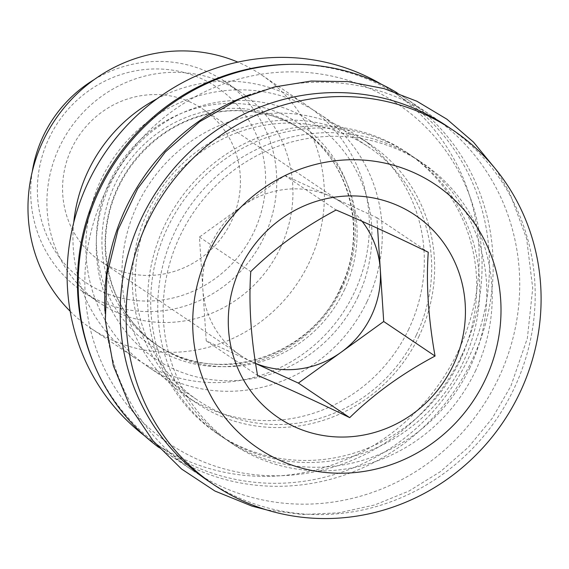<?xml version="1.0" encoding="UTF-8"?>
<svg xmlns="http://www.w3.org/2000/svg" width="569" height="569" viewBox="0 0 569 569"><rect width="100%" height="100%" fill="white"/><g stroke="black" fill="none" stroke-linecap="round" stroke-linejoin="round"><path stroke-width="0.43" stroke-dasharray="2.85 2.13" d="M459.837 360.831A169.541 162.215 123.9 0 0 406.878 152.513A169.541 162.215 123.9 0 0 177.642 202.592A169.541 162.215 123.9 0 0 217.543 433.82A169.541 162.215 123.9 0 0 459.837 360.831M387.887 142.207A169.541 162.215 123.9 0 0 173.709 215.85A169.541 162.215 123.9 0 0 220.566 435.861A169.541 162.215 123.9 0 0 462.867 362.873A169.541 162.215 123.9 0 0 409.908 154.555A169.541 162.215 123.9 0 0 387.887 142.207M104.888 310.944A213.837 204.591 123.9 0 0 192.806 470.57A213.837 204.591 123.9 0 0 498.401 378.506A213.837 204.591 123.9 0 0 431.615 115.77A213.837 204.591 123.9 0 0 250.644 94.397M469.93 367.624A169.541 162.215 -56.1 0 1 249.656 452.96A169.541 162.215 -56.1 0 1 227.636 440.612A169.541 162.215 -56.1 0 1 187.734 209.385A169.541 162.215 -56.1 0 1 416.97 159.313A169.541 162.215 -56.1 0 1 469.93 367.624M408.798 329.046A155.799 149.064 -56.1 0 1 186.148 396.124A155.799 149.064 -56.1 0 1 149.483 183.638A155.799 149.064 -56.1 0 1 360.134 137.627A155.799 149.064 -56.1 0 1 408.798 329.046M381.379 84.262A212.315 203.133 -56.1 0 1 391.685 90.741A212.315 203.133 -56.1 0 1 458.002 351.599A212.315 203.133 -56.1 0 1 154.59 443.002A212.315 203.133 -56.1 0 1 144.711 435.897M419.118 335.995A155.799 149.064 -56.1 0 1 196.469 403.065A155.799 149.064 -56.1 0 1 159.804 190.587A155.799 149.064 -56.1 0 1 370.455 144.569A155.799 149.064 -56.1 0 1 419.118 335.995M461.672 355.504A204.676 195.821 123.9 0 0 270.303 73.024A204.676 195.821 123.9 0 0 118.402 392.937A204.676 195.821 123.9 0 0 461.672 355.504M291.356 64.325A212.315 203.133 -56.1 0 1 402.006 97.683A212.315 203.133 -56.1 0 1 468.323 358.548A212.315 203.133 -56.1 0 1 164.91 449.951A212.315 203.133 -56.1 0 1 92.349 359.999M158.715 447.355A213.837 204.591 123.9 0 0 166.269 452.704A213.837 204.591 123.9 0 0 471.865 360.646A213.837 204.591 123.9 0 0 405.071 97.911A213.837 204.591 123.9 0 0 397.269 92.918M49.098 138.068A117.612 112.527 -56.1 0 1 246.356 116.56A117.612 112.527 -56.1 0 1 159.064 300.389A117.612 112.527 -56.1 0 1 49.098 138.068M94.305 79.518A126.773 121.297 -56.1 0 1 224.506 81.317A126.773 121.297 -56.1 0 1 264.101 237.088A126.773 121.297 -56.1 0 1 82.932 291.662A126.773 121.297 -56.1 0 1 32.248 171.717M190.779 102.299A91.645 87.683 123.9 0 0 75.001 142.108A91.645 87.683 123.9 0 0 100.336 261.036A91.645 87.683 123.9 0 0 224.25 233.966A91.645 87.683 123.9 0 0 202.678 108.978A91.645 87.683 123.9 0 0 190.779 102.299M362.104 221.305A91.645 87.683 123.9 0 0 342.744 203.247A91.645 87.683 123.9 0 0 330.838 196.575A91.645 87.683 123.9 0 0 242.095 206.248A91.645 87.683 123.9 0 0 202.827 288.952A91.645 87.683 123.9 0 0 240.395 355.305A91.645 87.683 123.9 0 0 252.302 361.976A91.645 87.683 123.9 0 0 255.573 363.399M377.603 228.297L376.913 217.692L284.77 175.458L199.427 237.045L206.227 340.859L255.588 363.484M199.427 237.045L250.765 271.598M284.77 175.458L336.108 210.011M206.227 340.859L257.565 375.419M376.913 217.692L428.251 252.245M208.29 480.99A213.837 204.591 123.9 0 0 513.885 388.926A213.837 204.591 123.9 0 0 447.092 126.19M475.314 371.251A169.541 162.215 123.9 0 0 422.362 162.933A169.541 162.215 123.9 0 0 193.119 213.012A169.541 162.215 123.9 0 0 233.02 444.24A169.541 162.215 123.9 0 0 475.314 371.251M280.325 248.006A126.773 121.297 123.9 0 0 240.723 92.235A126.773 121.297 123.9 0 0 69.311 129.682A126.773 121.297 123.9 0 0 99.148 302.58A126.773 121.297 123.9 0 0 280.325 248.006M70.165 311.257A152.741 146.141 123.9 0 0 90.912 328.341A152.741 146.141 123.9 0 0 309.195 262.579A152.741 146.141 123.9 0 0 261.491 74.909A152.741 146.141 123.9 0 0 237.856 62.113M73.728 222.507A152.741 146.141 123.9 0 0 135.884 358.605A152.741 146.141 123.9 0 0 354.167 292.85A152.741 146.141 123.9 0 0 306.456 105.18A152.741 146.141 123.9 0 0 156.973 98.828M367.069 301.534A152.741 146.141 123.9 0 0 319.358 113.864A152.741 146.141 123.9 0 0 112.833 158.979A152.741 146.141 123.9 0 0 148.779 367.29A152.741 146.141 123.9 0 0 367.069 301.534M416.458 334.778A152.741 146.141 123.9 0 0 368.748 147.108A152.741 146.141 123.9 0 0 162.222 192.222A152.741 146.141 123.9 0 0 198.176 400.533A152.741 146.141 123.9 0 0 416.458 334.778M109.668 181.788A133.409 127.641 -56.1 0 1 282.999 114.639A133.409 127.641 -56.1 0 1 341.997 288.277A133.409 127.641 -56.1 0 1 168.666 355.426A133.409 127.641 -56.1 0 1 109.668 181.788M340.966 288.248A129.832 124.22 123.9 0 0 300.411 128.729A129.832 124.22 123.9 0 0 124.867 167.073A129.832 124.22 123.9 0 0 155.422 344.145A129.832 124.22 123.9 0 0 340.966 288.248M344.167 290.403A129.832 124.22 123.9 0 0 303.611 130.884A129.832 124.22 123.9 0 0 128.068 169.228A129.832 124.22 123.9 0 0 158.623 346.301A129.832 124.22 123.9 0 0 344.167 290.403M357.759 297.267A142.051 135.906 123.9 0 0 224.94 101.218A142.051 135.906 123.9 0 0 119.511 323.242A142.051 135.906 123.9 0 0 357.759 297.267M217.543 433.82L220.566 435.861M406.878 152.513L409.908 154.555M495.77 169.278L509.419 192.201L526.638 238.653L532.719 288.213L527.371 338.228L510.905 386.052L492.206 418.322L468.507 447.113L440.484 471.587L408.933 491.061L374.758 504.945L338.939 512.84L302.516 514.497L266.534 509.86M370.455 144.569L360.134 137.627M196.469 403.065L186.148 396.124M402.006 97.683L391.685 90.741M164.91 449.951L154.59 443.002M166.269 452.704L192.806 470.57M405.071 97.911L431.615 115.77M342.744 203.247L202.678 108.978M240.395 355.305L100.336 261.036M227.636 440.612L233.02 444.24M416.97 159.313L422.362 162.933M82.932 291.662L99.148 302.58M224.506 81.317L240.723 92.235M90.912 328.341L135.884 358.605M261.491 74.909L306.456 105.18M340.568 287.886C368.335 232.074 349.914 160.515 300.411 128.729L303.611 130.884C279.82 115.187 253.418 108.643 224.399 111.268C185.409 115.955 153.936 134.661 129.988 167.371C114.163 190.302 105.998 215.466 105.493 242.856C106.197 287.089 123.907 321.563 158.623 346.301L155.422 344.145C214.428 386.941 309.529 358.619 340.568 287.886M148.779 367.29L198.176 400.533M319.358 113.864L368.748 147.108"/><path stroke-width="0.85" d="M250.644 94.397A213.837 204.591 123.9 0 0 104.888 310.944M144.711 435.897A212.315 203.133 -56.1 0 1 104.625 153.452A212.315 203.133 -56.1 0 1 381.379 84.262M92.349 359.999A212.315 203.133 -56.1 0 1 291.356 64.325M397.269 92.918A213.837 204.591 123.9 0 0 115.941 161.07A213.837 204.591 123.9 0 0 158.715 447.355M32.248 171.717A126.773 121.297 -56.1 0 1 43.329 135.899A126.773 121.297 -56.1 0 1 94.305 79.518M255.573 363.399A91.645 87.683 123.9 0 0 341.037 352.303A91.645 87.683 123.9 0 0 380.312 269.599A91.645 87.683 123.9 0 0 362.104 221.305M255.588 363.484L298.369 383.093L383.712 321.506L377.603 228.297M250.765 271.598C274.5 248.255 302.95 227.728 336.108 210.011C362.325 221.071 393.037 235.153 428.251 252.245C426.039 283.54 428.308 318.149 435.05 356.059C402.404 373.406 373.954 393.94 349.707 417.646C314.501 400.555 283.782 386.479 257.565 375.419C250.865 338.121 248.596 303.519 250.765 271.598M298.369 383.093L349.707 417.646M383.712 321.506L435.05 356.059M240.459 267.722A122.193 116.908 -56.1 0 1 445.399 245.374A122.193 116.908 -56.1 0 1 354.707 436.366A122.193 116.908 -56.1 0 1 240.459 267.722M208.538 253.091A158.851 151.98 -56.1 0 1 474.966 224.044A158.851 151.98 -56.1 0 1 357.069 472.334A158.851 151.98 -56.1 0 1 208.538 253.091M147.392 222.216A213.837 204.591 -56.1 0 1 452.988 130.159A213.837 204.591 -56.1 0 1 519.782 392.894A213.837 204.591 -56.1 0 1 214.186 484.959A213.837 204.591 -56.1 0 1 147.392 222.216M452.988 130.159L447.092 126.19A213.837 204.591 123.9 0 0 157.962 189.349A213.837 204.591 123.9 0 0 208.29 480.99L214.186 484.959M237.856 62.113A152.741 146.141 123.9 0 0 54.965 120.023A152.741 146.141 123.9 0 0 70.165 311.257M156.973 98.828A152.741 146.141 123.9 0 0 88.174 170.935A152.741 146.141 123.9 0 0 73.728 222.507M266.534 509.86L251.989 506.118L214.897 491.019L181.518 468.991L153.061 440.826L130.543 407.553L113.338 365.668L105.357 320.767L106.929 274.863L117.961 230.004L137.677 188.631L165.287 152.008L199.605 121.73L239.136 99.113L274.45 86.95L311.108 81.054L348.022 81.609L384.089 88.622L416.849 101.218L446.928 119.213L473.472 142.115L495.77 169.278"/></g></svg>
